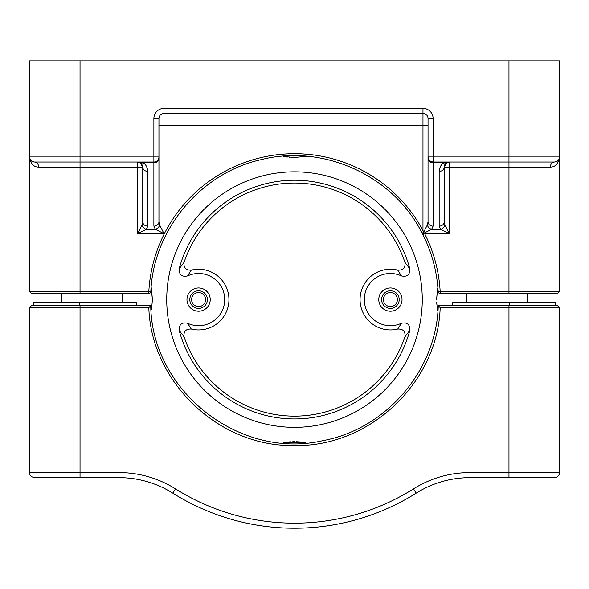 <?xml version="1.0" encoding="UTF-8"?>
<svg xmlns="http://www.w3.org/2000/svg" width="589" height="589" viewBox="0 0 589 589"><rect width="100%" height="100%" fill="white"/><g stroke="black" fill="none" stroke-linecap="round" stroke-linejoin="round"><path stroke-width="0.88" d="M367.293 516.317L362.927 517.738M362.036 518.018L361.499 518.18M361.138 518.291A228.628 228.628 0 0 1 305.779 527.943L304.896 527.98M303.607 528.038L302.709 528.068M304.94 527.98L305.779 527.943M381.709 510.928L383.697 510.103M383.638 510.126L382.784 510.486M211.436 512.592L205.303 510.103M210.634 512.283L211.429 512.592M286.394 528.075L284.87 528.016M284.104 527.98L283.221 527.943L284.104 527.98M285.135 528.024L285.908 528.053M223.908 517.046L221.707 516.317M283.346 527.943L283.221 527.943A228.628 228.628 0 0 1 227.862 518.291L227.501 518.18M439.747 482.266A101.161 101.161 0 0 1 470.015 477.635A101.161 101.161 0 0 0 416.173 493.155A101.161 101.161 0 0 1 438.098 482.803L438.621 482.627A101.161 101.161 0 0 1 438.93 482.531L441.294 481.802M440.528 482.03L440.947 481.898M441.478 481.743L442.192 481.537M442.368 481.485L443.789 481.095M440.174 307.679L559.55 307.679L559.417 473.718C559.911 473.092 558.284 477.731 554.492 477.635L470.015 477.635A101.161 101.161 0 0 0 416.173 493.155A228.628 228.628 0 0 1 172.827 493.155A101.161 101.161 0 0 0 118.985 477.635A101.161 101.161 0 0 1 145.476 481.161A101.161 101.161 0 0 0 118.985 477.635L34.508 477.635L118.985 477.635L118.985 472.577L80.03 472.577L80.03 307.679L29.45 307.679L31.475 305.654L150.747 305.654L148.826 307.679C151.137 382.416 219.366 447.316 294.5 445.49C369.634 447.316 437.863 382.416 440.174 307.679L438.356 305.654M438.098 482.803A101.161 101.161 0 0 0 416.173 493.155A228.628 228.628 0 0 1 172.827 493.155A101.161 101.161 0 0 0 150.902 482.803L150.644 482.715M150.07 482.531L145.211 481.095M147.706 481.802L148.259 481.964M452.72 305.654L452.72 302.621L509.375 302.621L509.375 305.654L557.525 305.654L438.253 305.654C436.633 370.128 386.318 428.998 322.882 440.638C239.833 460.127 151.631 390.963 150.747 305.654M509.375 305.654L508.97 305.654L508.97 472.577L470.015 472.577A106.219 106.219 0 0 0 413.485 488.87A223.57 223.57 0 0 1 175.515 488.87A106.219 106.219 0 0 0 118.985 472.577M136.28 305.654L79.625 305.654L79.625 302.621L136.28 302.621L136.28 305.654M33.499 305.654L33.499 302.621L79.625 302.621M61.823 302.621L61.823 293.513L122.519 293.513L122.519 302.621M80.03 293.513L80.03 291.496L29.45 291.496L31.475 293.513L148.826 293.513L148.826 291.496A145.903 145.903 0 0 1 422.976 230.446L423.653 232.287L427.305 224.998L428.034 221.81L428.034 118.507A5.058 5.058 0 0 0 422.976 113.441L164 113.441A5.058 5.058 0 0 0 158.942 118.507L158.942 156.946A5.058 5.058 0 0 1 153.884 162.004L80.03 162.004L80.03 167.062L38.646 167.062C33.72 167.121 30.65 163.749 29.45 156.946L29.45 60.836L559.55 60.836L559.55 156.946C558.35 163.749 555.28 167.121 550.354 167.062L444.224 167.062L446.653 162.741L449.282 162.004L449.282 233.642L440.631 229.32L439.166 226.132A5.058 4.322 0 0 0 444.224 221.81L444.224 167.062A5.058 5.058 0 0 1 449.282 162.004A5.058 5.058 0 0 0 444.224 167.062A5.058 4.322 -0 0 1 439.166 171.384C439.733 166.878 441.352 163.992 444.032 162.741L448.708 162.034M556.826 161.43L554.492 162.004A5.058 5.058 90 0 0 559.55 156.946L433.092 156.946L433.092 162.004L508.97 162.004L508.97 60.836M550.354 167.062A5.058 4.138 -90 0 1 554.492 162.004L508.97 162.004L508.97 291.496L559.55 291.496L557.525 293.513L440.174 293.513L440.174 291.496L438.26 291.599M428.034 118.507L433.092 118.507L433.092 156.946L428.034 156.946L429.447 160.451L431.133 161.607L433.092 162.004A5.058 5.058 0 0 1 431.133 161.607A5.058 5.058 0 0 0 433.092 162.004L433.092 162.741L444.032 162.741A5.058 3.284 58.7 0 0 446.653 162.741L446.918 162.586M158.942 156.946A5.058 5.058 0 0 1 153.884 162.004L153.884 156.946L158.942 156.946L158.942 221.81L158.942 125.582L422.976 125.582L422.976 230.446L421.194 231.403L422.114 233.185L423.653 232.287L424.19 233.038L431.627 229.32L433.092 226.132A5.058 4.322 0 0 1 428.034 221.81L428.034 125.582L422.976 125.582L422.976 108.383L164 108.383A10.116 10.116 0 0 0 153.884 118.507L153.884 156.946L29.45 156.946L29.45 291.496M427.305 224.998A5.058 3.836 45 0 0 431.627 229.32L440.631 229.32A5.058 3.836 -45 0 0 444.96 224.998L444.224 221.81L444.224 167.062M428.1 157.727A5.058 5.058 0 0 0 429.506 160.51A5.058 5.058 0 0 1 428.1 157.727M559.314 158.478L558.711 159.737M557.857 160.723L557.039 161.312M422.114 233.185L422.431 233.781L424.19 233.038L424.647 233.642L422.843 234.555C431.892 252.512 436.994 271.529 438.157 291.607L438.157 291.607A2.025 2.025 0 0 0 440.174 293.513M148.826 293.513A2.025 2.025 0 0 0 150.843 291.607L150.843 291.607C153.324 229.519 200.724 172.908 261.413 159.567C322.905 143.966 392.053 175.051 421.194 231.403M29.45 60.836L29.45 156.946A5.058 5.058 0 0 0 34.508 162.004L32.174 161.43M31.953 161.312L31.143 160.723M30.289 159.737L29.45 157.116M46.649 162.004L92.171 162.004M80.03 60.836L80.03 162.004L34.508 162.004A5.058 5.058 0 0 1 29.45 156.946M150.74 291.599L80.03 291.496L80.03 167.062L137.693 167.062L137.693 162.004L142.943 162.741L153.884 162.741L153.884 226.132A5.058 4.322 180 0 0 158.942 221.81L159.678 224.998L164 233.642L155.349 229.32L146.344 229.32L137.693 233.642L164 233.642L164 108.383M508.97 293.513L508.97 291.496L440.174 291.496A145.903 145.903 0 0 0 424.647 233.642L449.282 233.642L444.96 224.998M527.177 302.621L527.177 293.513L466.481 293.513L466.481 302.621M509.375 302.621L555.501 302.621L555.501 305.654M141.794 164.095L142.752 167.062A5.058 4.322 180 0 0 147.81 171.384C147.243 166.871 145.616 163.992 142.943 162.741A5.058 3.284 121.3 0 1 140.322 162.741L137.693 162.004L139.659 162.402L141.345 163.558M140.072 162.601L142.752 167.062L142.752 221.81L142.023 224.998L137.693 233.642L137.693 167.062L142.752 167.062L142.752 221.81A5.058 4.322 180 0 0 147.81 226.132L146.344 229.32A5.058 3.836 -135 0 1 142.023 224.998M159.678 224.998A5.058 3.836 135 0 1 155.349 229.32L153.884 226.132M401.433 323.251L397.722 329.037A30.348 30.348 0 0 1 360.056 299.587A30.348 30.348 0 0 1 397.722 270.13C403.171 270.336 405.578 267.73 404.923 262.304L409.848 268.856C409.966 274.761 407.161 277.117 401.433 275.924A26.107 26.107 0 0 0 364.296 299.587A26.107 26.107 0 0 0 401.433 323.251C407.161 322.058 409.966 324.406 409.848 330.311A119.376 119.376 0 0 1 179.152 330.311C179.034 324.406 181.839 322.058 187.567 323.251A26.107 26.107 0 0 0 224.703 299.587A26.107 26.107 0 0 0 187.567 275.924C181.839 277.117 179.034 274.761 179.152 268.856L184.077 262.304A116.548 116.548 0 0 1 404.923 262.304M397.722 270.13L401.433 275.924M179.152 268.856A119.376 119.376 0 0 1 409.848 268.856M166.739 299.587A127.761 127.761 0 0 1 294.5 171.826A127.761 127.761 0 0 1 422.261 299.587A127.761 127.761 0 0 1 294.5 427.349A127.761 127.761 0 0 1 166.739 299.587M437.59 288.691L436.604 299.587L437.458 289.435M151.557 289.538L152.396 299.587L151.145 287.314M151.204 287.587L151.395 288.588M306.759 156.232L294.529 157.484L283.603 156.497M290.053 157.322L289.177 157.248M287.336 157.057L285.488 156.814M151.542 309.718L152.396 299.587M436.67 302.422L437.605 310.572M283.67 442.663L305.352 442.67M285.555 442.354L287.388 442.111M289.199 441.919L290.988 441.794M292.748 441.713L294.5 441.691M296.252 441.713L300.118 441.949M301.627 442.111L303.46 442.354M186.963 299.587A11.633 11.633 0 0 1 198.596 287.955A11.633 11.633 0 0 1 210.229 299.587A11.633 11.633 0 0 1 198.596 311.22A11.633 11.633 0 0 1 186.963 299.587M402.037 299.587A11.633 11.633 0 0 0 390.404 287.955A11.633 11.633 0 0 0 378.771 299.587A11.633 11.633 0 0 0 390.404 311.22A11.633 11.633 0 0 0 402.037 299.587M189.798 299.587A8.798 8.798 0 0 0 198.596 308.386A8.798 8.798 0 0 0 207.394 299.587A8.798 8.798 0 0 0 198.596 290.789A8.798 8.798 0 0 0 189.798 299.587M191.594 299.587A7.002 7.002 0 0 0 198.596 306.589A7.002 7.002 0 0 0 205.598 299.587A7.002 7.002 0 0 0 198.596 292.586A7.002 7.002 0 0 0 191.594 299.587M187.567 323.251L191.278 329.037A30.348 30.348 0 0 0 228.944 299.587A30.348 30.348 0 0 0 191.278 270.13C185.829 270.336 183.422 267.73 184.077 262.304M187.567 275.924L191.278 270.13M191.278 329.037C185.829 328.831 183.422 331.445 184.077 336.871L179.152 330.311M184.077 336.871A116.548 116.548 0 0 0 404.923 336.871C405.578 331.445 403.171 328.831 397.722 329.037M409.848 330.311L404.923 336.871M399.202 299.587A8.798 8.798 0 0 1 390.404 308.386A8.798 8.798 0 0 1 381.606 299.587A8.798 8.798 0 0 1 390.404 290.789A8.798 8.798 0 0 1 399.202 299.587M397.406 299.587A7.002 7.002 0 0 1 390.404 306.589A7.002 7.002 0 0 1 383.402 299.587A7.002 7.002 0 0 1 390.404 292.586A7.002 7.002 0 0 1 397.406 299.587M283.221 527.943A228.628 228.628 0 0 1 227.862 518.291M470.015 477.635L470.015 472.577M416.173 493.155L413.485 488.87M150.902 482.803A101.161 101.161 0 0 1 172.827 493.155L175.515 488.87M148.826 307.679L80.03 307.679L80.03 305.654M559.55 472.577L508.97 472.577L508.97 477.635M80.03 477.635L80.03 472.577L29.45 472.577L29.56 473.644C29.531 473.306 29.421 476.634 34.508 477.635M433.092 118.507A10.116 10.116 0 0 0 422.976 108.383M433.092 226.132L433.092 162.741A5.058 4.322 0 0 1 428.034 158.412M34.508 162.004A5.058 4.138 -90 0 1 38.646 167.062M164 113.441A5.058 5.058 0 0 0 158.942 118.507L153.884 118.507M439.166 226.132L439.166 171.384M147.81 171.384L147.81 226.132M153.884 162.004L153.884 162.741A5.058 4.322 180 0 0 158.942 158.412M289.376 528.164L286.504 528.075M559.55 307.679L557.525 305.654M29.45 472.577L29.45 307.679M559.543 157.16L559.307 158.493M559.278 158.574L558.887 159.442M558.851 159.516L557.194 161.224L554.757 161.997M559.55 156.946L559.55 291.496M34.25 161.997L31.924 161.298M31.843 161.246L29.722 158.588M428.034 156.946A5.058 5.058 0 0 0 428.372 158.765M429.447 160.451A5.058 5.058 0 0 0 431.133 161.607M422.431 233.781L422.843 234.555M142.752 167.062A5.058 5.058 0 0 0 142.413 165.244M141.338 163.558A5.058 5.058 0 0 0 139.659 162.402M137.701 162.004L138.26 162.034"/></g></svg>
